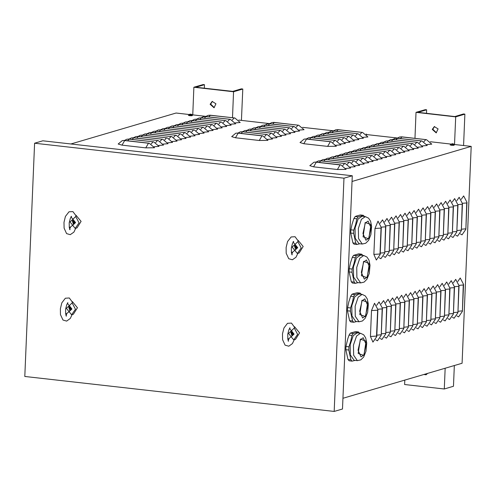 <?xml version="1.0" encoding="UTF-8"?>
<svg xmlns="http://www.w3.org/2000/svg" width="496" height="496" viewBox="0 0 496 496"><rect width="100%" height="100%" fill="white"/><g stroke="black" fill="none" stroke-linecap="round" stroke-linejoin="round"><path stroke-width="0.74" d="M188.92 115.512L188.331 115.339L188.883 115.215M192.367 115.531L191.4 115.791M450.721 145.111L450.139 144.937L450.69 144.813M454.175 145.13L453.201 145.39M372.93 342.116L370.438 336.449L371.529 310.533L374.561 303.242L377.878 309.585L376.749 336.586L372.93 342.116M377.884 309.244L382.137 308.865L381.257 335.259L377.437 340.789L375.751 339.841M381.257 335.259L382.391 308.258L379.068 301.915L376.7 305.313M382.397 307.917L386.644 307.539L385.764 333.932L381.945 339.462L380.258 338.514M385.764 333.932L386.899 306.931L383.575 300.588L381.207 303.986M386.905 306.59L391.152 306.212L390.278 332.599L386.458 338.136L384.766 337.181M390.278 332.599L391.406 305.604L388.083 299.262L385.714 302.659M391.412 305.263L395.659 304.885L394.785 331.272L390.966 336.809L389.273 335.854M394.785 331.272L395.913 304.277L392.596 297.935L390.228 301.332M395.92 303.936L400.173 303.558L399.292 329.945L395.473 335.482L393.787 334.527M399.292 329.945L400.427 302.944L397.104 296.608L394.735 300.006M400.433 302.61L404.68 302.231L403.8 328.619L399.981 334.155L398.294 333.2M403.8 328.619L404.934 301.618L401.611 295.275L399.243 298.679M404.941 301.283L409.188 300.905L408.313 327.292L404.494 332.828L402.802 331.874M408.313 327.292L409.442 300.291L406.119 293.948L403.75 297.352M409.448 299.956L413.701 299.578L412.821 325.965L409.002 331.502L407.315 330.547M412.821 325.965L413.949 298.964L410.632 292.621L408.264 296.025M413.955 298.629L418.209 298.251L417.328 324.638L413.509 330.175L411.823 329.22M417.328 324.638L418.463 297.637L415.14 291.295L412.771 294.698M418.469 297.302L422.716 296.924L421.836 323.311L418.016 328.848L416.33 327.893M421.836 323.311L422.97 296.31L419.647 289.968L417.279 293.372M422.976 295.976L427.223 295.591L426.349 321.985L422.53 327.521L420.837 326.566M426.349 321.985L427.478 294.984L424.154 288.641L421.786 292.045M427.484 294.649L431.737 294.264L430.857 320.658L427.037 326.194L425.351 325.24M430.857 320.658L431.985 293.657L428.668 287.314L426.3 290.718M431.991 293.322L436.244 292.938L435.364 319.331L431.545 324.868L429.858 323.913M435.364 319.331L436.499 292.33L433.175 285.987L430.807 289.391M436.505 291.995L440.752 291.611L439.871 318.004L436.052 323.541L434.366 322.586M439.871 318.004L441.006 291.003L437.683 284.661L435.314 288.064M441.012 290.668L445.259 290.284L444.385 316.677L440.566 322.214L438.873 321.259M444.385 316.677L445.513 289.676L442.19 283.334L439.822 286.738M445.52 289.342L449.773 288.957L448.892 315.351L445.073 320.887L443.387 319.932M448.892 315.351L450.021 288.35L446.704 282.007L444.335 285.411M450.027 288.015L454.28 287.63L453.4 314.024L449.581 319.56L447.894 318.606M453.4 314.024L454.534 287.023L451.211 280.68L448.843 284.084M454.541 286.688L458.788 286.304L457.907 312.697L454.088 318.234L452.402 317.279M457.907 312.697L459.042 285.696L455.719 279.353L453.35 282.757M459.048 285.361L463.295 284.977L462.421 311.37L458.602 316.907L456.909 315.952M462.421 311.37L463.549 284.369L460.226 278.027L457.858 281.43M376.371 260.04L373.879 254.374L374.964 228.458L377.995 221.166L381.319 227.509L380.19 254.504L376.371 260.04M381.325 227.168L385.578 226.79L384.698 253.177L380.878 258.714L379.192 257.759M384.698 253.177L385.826 226.182L382.509 219.84L380.141 223.237M385.832 225.841L390.085 225.463L389.205 251.85L385.386 257.387L383.699 256.432M389.205 251.85L390.34 224.849L387.016 218.513L384.648 221.91M390.346 224.514L394.593 224.136L393.712 250.523L389.893 256.06L388.207 255.105M393.712 250.523L394.847 223.522L391.524 217.18L389.155 220.584M394.853 223.188L399.1 222.809L398.226 249.197L394.407 254.733L392.714 253.778M398.226 249.197L399.354 222.196L396.031 215.853L393.663 219.257M399.361 221.861L403.614 221.483L402.733 247.87L398.914 253.406L397.228 252.452M402.733 247.87L403.862 220.869L400.545 214.526L398.176 217.93M403.868 220.534L408.121 220.156L407.241 246.543L403.422 252.08L401.735 251.125M407.241 246.543L408.375 219.542L405.052 213.199L402.684 216.603M408.382 219.207L412.629 218.829L411.748 245.216L407.929 250.753L406.243 249.798M411.748 245.216L412.883 218.215L409.56 211.873L407.191 215.276M412.889 217.88L417.136 217.496L416.262 243.889L412.443 249.426L410.75 248.471M416.262 243.889L417.39 216.888L414.073 210.546L411.699 213.95M417.396 216.554L421.65 216.169L420.769 242.563L416.95 248.099L415.264 247.144M420.769 242.563L421.898 215.562L418.581 209.219L416.212 212.623M421.904 215.227L426.157 214.842L425.277 241.236L421.457 246.772L419.771 245.818M425.277 241.236L426.411 214.235L423.088 207.892L420.72 211.296M426.417 213.9L430.664 213.516L429.784 239.909L425.965 245.446L424.278 244.491M429.784 239.909L430.919 212.908L427.595 206.565L425.227 209.969M430.925 212.573L435.172 212.189L434.298 238.582L430.478 244.119L428.786 243.164M434.298 238.582L435.426 211.581L432.109 205.239L429.734 208.642M435.432 211.246L439.685 210.862L438.805 237.255L434.986 242.792L433.299 241.837M438.805 237.255L439.933 210.254L436.616 203.912L434.248 207.316M439.94 209.92L444.193 209.535L443.312 235.929L439.493 241.465L437.807 240.51M443.312 235.929L444.447 208.928L441.124 202.585L438.755 205.989M444.453 208.593L448.7 208.208L447.82 234.602L444.001 240.138L442.314 239.184M447.82 234.602L448.954 207.601L445.631 201.258L443.263 204.662M448.961 207.266L453.208 206.882L452.333 233.275L448.514 238.812L446.822 237.857M452.333 233.275L453.462 206.274L450.145 199.931L447.776 203.335M453.468 205.939L457.721 205.555L456.841 231.948L453.022 237.485L451.335 236.53M456.841 231.948L457.969 204.947L454.652 198.605L452.284 202.008M457.975 204.612L462.229 204.228L461.348 230.621L457.529 236.158L455.843 235.203M461.348 230.621L462.483 203.62L459.16 197.278L456.791 200.682M462.489 203.286L466.736 202.901L465.856 229.295L462.043 234.831L460.35 233.876M465.856 229.295L466.99 202.294L463.667 195.951L461.299 199.355M70.947 143.952L176.074 113.014L189.187 114.495M346.09 169.378L337.379 169.52L313.584 166.83L309.802 165.67L313.881 162.254L316.008 162.074L340.802 164.877L346.09 169.378M319.195 162.434L320.782 160.871L345.309 163.55L350.604 168.051L345.687 168.429M345.309 163.55L320.515 160.747L318.389 160.927L316.138 162.087M323.702 161.107L325.289 159.545L349.823 162.223L355.111 166.724L350.195 167.102M349.823 162.223L325.023 159.421L322.902 159.6L320.652 160.76M328.209 159.78L329.803 158.218L354.33 160.896L359.619 165.397L354.708 165.776M354.33 160.896L329.536 158.094L327.41 158.274L325.159 159.433M332.717 158.453L334.31 156.891L358.837 159.569L364.126 164.071L359.216 164.449M358.837 159.569L334.044 156.767L331.917 156.947L329.666 158.106M337.23 157.127L338.818 155.564L363.345 158.243L368.64 162.744L363.723 163.122M363.345 158.243L338.551 155.44L336.424 155.62L334.174 156.779M341.738 155.8L343.325 154.237L367.858 156.916L373.147 161.417L368.23 161.795M367.858 156.916L343.058 154.113L340.938 154.293L338.687 155.453M346.245 154.473L347.839 152.904L372.366 155.589L377.654 160.09L372.744 160.468M372.366 155.589L347.572 152.78L345.445 152.966L343.195 154.126M350.753 153.146L352.346 151.578L376.873 154.262L382.162 158.763L377.251 159.142M376.873 154.262L352.079 151.454L349.953 151.64L347.702 152.799M355.266 151.819L356.853 150.251L381.381 152.935L386.675 157.437L381.759 157.815M381.381 152.935L356.587 150.127L354.466 150.313L352.21 151.472M359.774 150.493L361.361 148.924L385.894 151.609L391.183 156.11L386.272 156.488M385.894 151.609L361.1 148.8L358.974 148.986L356.723 150.145M364.281 149.16L365.874 147.597L390.402 150.276L395.69 154.783L390.78 155.161M390.402 150.276L365.608 147.473L363.481 147.659L361.231 148.819M368.788 147.833L370.382 146.27L394.909 148.949L400.198 153.456L395.287 153.834M394.909 148.949L370.115 146.146L367.989 146.332L365.738 147.492M373.302 146.506L374.889 144.944L399.416 147.622L404.711 152.129L399.795 152.508M399.416 147.622L374.623 144.82L372.502 145.006L370.245 146.165M377.809 145.179L379.403 143.617L403.93 146.295L409.219 150.803L404.308 151.181M403.93 146.295L379.136 143.493L377.01 143.679L374.759 144.838M382.317 143.852L383.91 142.29L408.437 144.968L413.726 149.476L408.816 149.854M408.437 144.968L383.644 142.166L381.517 142.352L379.266 143.511M386.824 142.526L388.418 140.963L412.945 143.642L418.233 148.149L413.323 148.527M412.945 143.642L388.151 140.839L386.024 141.025L383.774 142.185M391.338 141.199L392.925 139.636L417.452 142.315L422.747 146.822L417.83 147.2M417.452 142.315L392.658 139.512L390.538 139.698L388.281 140.858M395.845 139.872L397.439 138.31L421.966 140.988L427.254 145.495L422.344 145.874M421.966 140.988L397.172 138.186L395.045 138.365L392.795 139.531M400.353 138.545L401.946 136.983L426.473 139.661L431.762 144.169L426.851 144.547M426.473 139.661L401.679 136.859L399.553 137.039L397.302 138.204M336.338 146.233L327.627 146.376L303.825 143.685L300.043 142.526L304.122 139.109L306.249 138.93L331.043 141.732L336.338 146.233M309.436 139.289L311.023 137.727L335.556 140.405L340.845 144.906L335.935 145.285M335.556 140.405L310.763 137.603L308.636 137.783L306.385 138.942M313.943 137.962L315.537 136.4L340.064 139.078L345.352 143.58L340.442 143.958M340.064 139.078L315.27 136.276L313.143 136.456L310.893 137.615M318.451 136.636L320.044 135.073L344.571 137.752L349.86 142.253L344.949 142.631M344.571 137.752L319.777 134.949L317.651 135.129L315.4 136.288M322.964 135.309L324.551 133.746L349.079 136.425L354.373 140.926L349.457 141.304M349.079 136.425L324.285 133.622L322.164 133.802L319.908 134.962M327.472 133.982L329.059 132.42L353.592 135.098L358.881 139.599L353.97 139.977M353.592 135.098L328.798 132.296L326.672 132.475L324.421 133.635M331.979 132.655L333.572 131.093L358.1 133.771L363.388 138.272L358.478 138.651M358.1 133.771L333.306 130.969L331.179 131.149L328.929 132.308M336.486 131.328L338.08 129.766L362.607 132.444L367.896 136.946L362.985 137.324M362.607 132.444L337.813 129.642L335.687 129.822L333.436 130.981M267.964 140.343L259.253 140.48L235.451 137.789L231.669 136.636L235.749 133.219L237.875 133.033L262.669 135.836L267.964 140.343M241.062 133.393L242.649 131.831L267.177 134.509L272.471 139.016L267.555 139.395M267.177 134.509L242.383 131.707L240.262 131.893L238.012 133.052M245.57 132.066L247.163 130.504L271.69 133.182L276.979 137.69L272.068 138.068M271.69 133.182L246.896 130.38L244.77 130.566L242.519 131.725M250.077 130.739L251.67 129.177L276.198 131.855L281.486 136.363L276.576 136.741M276.198 131.855L251.404 129.053L249.277 129.239L247.027 130.398M254.591 129.413L256.178 127.85L280.705 130.529L286 135.036L281.083 135.414M280.705 130.529L255.911 127.726L253.785 127.906L251.534 129.072M259.098 128.086L260.685 126.523L285.219 129.202L290.507 133.709L285.591 134.087M285.219 129.202L260.419 126.399L258.298 126.579L256.048 127.745M263.605 126.759L265.199 125.197L289.726 127.875L295.015 132.382L290.104 132.761M289.726 127.875L264.932 125.073L262.806 125.252L260.555 126.418M268.113 125.432L269.706 123.87L294.233 126.548L299.522 131.056L294.612 131.428M294.233 126.548L269.44 123.746L267.313 123.926L265.062 125.091M272.626 124.105L274.214 122.543L298.741 125.221L304.036 129.729L299.119 130.101M298.741 125.221L273.947 122.419L271.827 122.599L269.57 123.758M154.498 147.721L145.787 147.858L121.985 145.167L118.203 144.014L122.289 140.591L124.415 140.411L149.209 143.214L154.498 147.721M127.596 140.771L129.189 139.209L153.717 141.887L159.005 146.394L154.095 146.766M153.717 141.887L128.923 139.085L126.796 139.264L124.546 140.424M132.103 139.444L133.697 137.882L158.224 140.56L163.513 145.068L158.602 145.44M158.224 140.56L133.43 137.758L131.304 137.938L129.053 139.097M136.617 138.117L138.204 136.555L162.731 139.233L168.026 143.741L163.11 144.113M162.731 139.233L137.938 136.431L135.817 136.611L133.56 137.77M141.124 136.791L142.718 135.228L167.245 137.907L172.534 142.414L167.623 142.786M167.245 137.907L142.451 135.104L140.325 135.284L138.074 136.443M145.632 135.464L147.225 133.901L171.752 136.58L177.041 141.087L172.131 141.459M171.752 136.58L146.959 133.777L144.832 133.957L142.581 135.117M150.145 134.137L151.733 132.575L176.26 135.253L181.548 139.76L176.638 140.132M176.26 135.253L151.466 132.451L149.339 132.63L147.089 133.79M154.653 132.81L156.24 131.248L180.767 133.926L186.062 138.427L181.145 138.806M180.767 133.926L155.973 131.124L153.853 131.304L151.596 132.463M159.16 131.483L160.754 129.921L185.281 132.599L190.569 137.101L185.659 137.479M185.281 132.599L160.487 129.797L158.36 129.977L156.11 131.136M163.668 130.157L165.261 128.594L189.788 131.273L195.077 135.774L190.166 136.152M189.788 131.273L164.994 128.47L162.868 128.65L160.617 129.809M168.181 128.83L169.768 127.267L194.296 129.946L199.584 134.447L194.674 134.825M194.296 129.946L169.502 127.143L167.375 127.323L165.125 128.483M172.689 127.503L174.276 125.941L198.803 128.619L204.098 133.12L199.181 133.498M198.803 128.619L174.009 125.817L171.889 125.996L169.632 127.156M177.196 126.176L178.789 124.614L203.317 127.292L208.605 131.793L203.695 132.172M203.317 127.292L178.523 124.49L176.396 124.67L174.146 125.829M181.703 124.849L183.297 123.287L207.824 125.965L213.113 130.467L208.202 130.845M207.824 125.965L183.03 123.163L180.904 123.343L178.653 124.502M186.217 123.523L187.804 121.96L212.331 124.639L217.626 129.14L212.71 129.518M212.331 124.639L187.538 121.836L185.411 122.016L183.16 123.175M190.724 122.196L192.312 120.633L216.839 123.312L222.134 127.813L217.217 128.191M216.839 123.312L192.045 120.509L189.925 120.689L187.674 121.849M195.232 120.869L196.825 119.307L221.352 121.985L226.641 126.486L221.731 126.864M221.352 121.985L196.559 119.183L194.432 119.362L192.181 120.522M199.739 119.542L201.333 117.98L225.86 120.658L231.148 125.159L226.238 125.538M225.86 120.658L201.066 117.856L198.939 118.036L196.689 119.195M204.253 118.215L205.84 116.653L230.367 119.331L235.662 123.833L230.745 124.211M230.367 119.331L205.573 116.529L203.447 116.709L201.196 117.868M208.76 116.889L210.347 115.32L234.881 118.005L240.169 122.506L235.253 122.884M234.881 118.005L210.081 115.196L207.96 115.382L205.71 116.541M342.941 398.3L462.111 363.233L471.2 146.376L352.03 181.449M192.312 114.849L205.914 116.386M238.774 120.1L269.781 123.603M302.641 127.317L333.641 130.826M366.848 134.577L397.507 138.043M430.367 141.763L450.994 144.094M454.119 144.448L471.2 146.376M292.237 334.688L292.528 332.115M292.702 332.289L292.944 335.153M296.93 247.721L295.703 245.408M296.087 245.663L296.937 247.343M192.733 114.892L193.893 87.246L233.56 91.735L242.761 89.026L241.372 88.865L232.723 91.413L195.833 87.24L204.482 84.698L204.333 88.201M214.291 107.663L210.67 104.11L212.443 101.395M242.761 89.026L241.447 120.404M193.893 87.246L203.093 84.537L204.482 84.698M210.118 104.272L214.018 107.756L215.921 103.776L212.164 101.463L210.118 104.272M233.56 91.735L232.469 117.732M414.941 138.359L416.032 112.363L455.7 116.845L464.901 114.136L463.512 113.981L454.863 116.529L417.973 112.356L426.622 109.808L426.473 113.317M426.287 374.685L424.378 374.331M436.43 132.773L432.81 129.227L434.583 126.511M464.901 114.136L463.586 145.514M454.367 365.509L453.493 386.285L444.292 388.994L404.624 384.512L404.81 380.091M416.032 112.363L425.233 109.653L426.622 109.808M423.826 374.499L426.021 374.778L427.707 373.358M432.258 129.388L436.158 132.872L438.061 128.892L434.304 126.573L432.258 129.388M455.7 116.845L454.541 144.491M445.16 368.218L444.292 388.994M343.982 178.194L334.205 411.463L342.488 409.02L352.265 175.751L343.982 178.194L34.577 143.214L42.861 140.777L352.265 175.751M334.205 411.463L24.8 376.483L34.577 143.214M368.683 238.309L371.058 227.838L368.088 221.104L365.323 223.039L362.948 233.517L365.924 240.244L368.683 238.309M352.898 242.897L350.734 233.058L353.667 233.393L355.83 243.232L352.898 242.897L354.02 244.156L356.953 244.491L359.916 243.747M356.853 218.798L355.651 224.527L353.803 230.175L350.87 229.846L351.98 224.477L353.921 218.469L356.853 218.798L358.112 216.845L355.179 216.51L356.531 216.002L360.394 214.979L363.326 215.307L358.112 216.845M362.278 244.013L358.961 243.641L355.204 238.223L355.062 228.067L358.106 219.009L362.061 216.244L365.378 216.616L361.423 219.387L358.379 228.445L358.521 238.595L362.278 244.013L365.738 243.238L368.571 240.362L370.896 234.596L371.622 226.35L370.562 221.241L368.584 218.153L365.378 216.616M353.667 233.393L353.803 230.175M356.953 244.491L355.83 243.232M363.326 215.307L364.405 216.51M350.734 233.058L350.87 229.846M353.921 218.469L355.179 216.51M365.422 316.064L367.803 305.592L364.827 298.865L362.068 300.799L359.687 311.271L362.663 317.998L365.422 316.064M349.643 320.658L347.473 310.818L350.405 311.147L352.575 320.986L349.643 320.658L350.759 321.916L353.691 322.245L356.655 321.507M353.598 296.558L352.389 302.281L350.542 307.935L347.609 307.601L348.818 301.878L350.666 296.224L353.598 296.558L354.851 294.599L351.918 294.271L353.276 293.756L357.139 292.733L360.071 293.062L354.851 294.599M359.023 321.774L355.706 321.396L351.949 315.977L351.8 305.821L354.845 296.763L358.8 293.998L362.117 294.376L358.168 297.141L355.117 306.199L355.266 316.355L359.023 321.774L362.483 320.993L365.31 318.116L367.641 312.35L368.361 304.104L367.307 298.995L365.323 295.907L362.117 294.376M350.405 311.147L350.542 307.935M353.691 322.245L352.575 320.986M360.071 293.062L361.15 294.264M347.473 310.818L347.609 307.601M350.666 296.224L351.918 294.271M363.797 354.944L366.172 344.472L363.196 337.739L360.437 339.673L358.056 350.151L361.032 356.878L363.797 354.944M348.012 359.532L345.848 349.692L348.781 350.027L350.945 359.867L348.012 359.532L349.128 360.79L352.061 361.125L355.024 360.381M351.968 335.432L350.759 341.161L348.911 346.809L345.979 346.481L347.808 338.625L349.035 335.104L351.968 335.432L353.22 333.479L350.288 333.145L355.508 331.613L358.441 331.942L353.22 333.479M357.393 360.648L354.076 360.276L350.319 354.857L350.17 344.701L353.22 335.643L357.17 332.878L360.493 333.25L356.537 336.021L353.487 345.08L353.636 355.229L357.393 360.648L360.852 359.873L363.686 356.996L366.011 351.23L366.73 342.984L365.676 337.875L363.692 334.788L360.493 333.25M348.781 350.027L348.911 346.809M352.061 361.125L350.945 359.867M358.441 331.942L359.519 333.145M345.848 349.692L345.979 346.481M349.035 335.104L350.288 333.145M367.052 277.19L369.427 266.712L366.457 259.985L363.692 261.919L361.317 272.391L364.293 279.118L367.052 277.19M351.267 281.778L349.103 271.938L352.036 272.267L354.2 282.112L351.267 281.778L352.389 283.036L355.322 283.371L358.286 282.627M355.229 257.678L354.02 263.401L352.172 269.055L349.24 268.72L350.449 262.998L352.296 257.35L355.229 257.678L356.481 255.719L353.549 255.39L358.763 253.853L361.696 254.188L356.481 255.719M360.654 282.894L357.331 282.515L353.574 277.103L353.431 266.947L356.475 257.889L360.431 255.118L363.748 255.496L359.798 258.261L356.748 267.319L356.897 277.475L360.654 282.894L364.114 282.112L366.941 279.236L369.266 273.476L369.991 265.23L368.937 260.115L366.953 257.033L363.748 255.496M352.036 272.267L352.172 269.055M355.322 283.371L354.2 282.112M361.696 254.188L362.781 255.384M349.103 271.938L349.24 268.72M352.296 257.35L353.549 255.39M70.079 306.764L69.459 308.394M70.401 309.839L71.089 308.134M73.03 221.551L74.27 221.693L73.092 222.041M74.791 222.177L74.27 221.693M74.443 223.603L73.451 222.865L74.4 223.597M73.408 220.224L73.03 221.383L74.419 223.659M74.797 222.493L73.42 224.39L72.168 220.15L74.797 222.493M69.676 228.96L70.686 226.802L72.67 225.277L75.225 228.389L76.985 227.881L81.065 221.377L75.95 215.19M75.225 228.389L79.056 222.847L75.727 216.498L72.918 219.263L71.021 217.019M72.67 225.277L75.553 222.58L72.918 219.263L70.035 221.96L72.67 225.277M75.708 228.253L73.873 232.122L70.258 234.689L66.588 233.622L64.077 228.172L63.984 222.369L65.416 216.467L68.987 211.823L72.943 211.6L76.235 216.045L75.727 216.498M69.192 226.827L70.32 227.751M69.787 306.621L69.409 307.78L70.798 310.056M71.176 308.89L69.8 310.787L68.547 306.547L71.176 308.89M66.055 315.357L67.065 313.199L69.049 311.668L71.604 314.786L73.365 314.272L77.444 307.768L72.329 301.587M71.604 314.786L75.435 309.244L72.106 302.895L69.297 305.66L67.4 303.409M69.049 311.668L71.932 308.977L69.297 305.66L66.414 308.351L69.049 311.668M72.087 314.65L70.252 318.519L66.638 321.086L62.961 320.013L60.456 314.569L60.363 308.76L61.795 302.864L65.367 298.22L69.322 297.991L72.614 302.442L72.106 302.895M65.571 313.224L66.7 314.142M295.548 245.334L295.17 246.5L296.558 248.769M296.937 247.609L295.56 249.507L294.308 245.26L296.937 247.609M291.809 254.076L292.82 251.918L294.81 250.387L297.364 253.506L299.125 252.991L303.205 246.487L298.09 240.306M297.364 253.506L301.196 247.963L297.86 241.614L295.058 244.379L293.161 242.129M294.81 250.387L297.693 247.696L295.058 244.379L292.175 247.07L294.81 250.387M297.848 253.369L296.013 257.232L292.398 259.799L288.722 258.732L286.217 253.289L286.124 247.479L287.556 241.583L291.127 236.939L295.083 236.71L298.369 241.161L297.86 241.614M291.332 251.943L292.46 252.861M291.927 331.731L291.549 332.897L292.938 335.166M293.316 334.006L291.939 335.904L290.687 331.657L293.316 334.006M288.188 340.473L289.199 338.315L291.183 336.784L293.744 339.896L295.504 339.388L299.584 332.884L294.469 326.697M293.744 339.896L297.575 334.36L294.24 328.011L291.437 330.776L289.54 328.526M291.183 336.784L294.072 334.093L291.437 330.776L288.554 333.467L291.183 336.784M294.227 339.76L292.392 343.629L288.777 346.196L285.101 345.129L282.596 339.686L282.503 333.876L283.935 327.98L287.506 323.336L291.462 323.107L294.748 327.558L294.24 328.011M287.711 338.34L288.839 339.258M453.301 144.045L451.732 143.821M451.062 144.057L450.709 144.559L451.713 144.851L454.175 144.708L453.871 144.175L451.961 144.045M451.924 144.038L453.394 144.014M454.175 144.708L454.175 145.185L451.689 145.334L450.672 145.043L450.709 144.559M366.817 134.924L366.445 134.472M190.873 114.254L189.925 114.229M189.887 114.223L190.408 114.204L190.154 114.446M191.499 114.446L191.214 114.241M190.123 114.44L191.586 114.415M191.977 114.725L189.255 114.458L188.908 114.96L192.206 115.215L191.977 114.725M192.367 115.109L192.367 115.587L189.881 115.735L188.871 115.444L188.908 114.96M371.529 310.533L377.623 310.192L376.538 336.108L370.438 336.449M376.538 336.108L376.749 336.586M377.623 310.192L377.878 309.585M381.046 334.781L376.805 335.166M382.137 308.865L382.391 308.258M385.559 333.455L381.319 333.839M386.644 307.539L386.899 306.931M390.067 332.128L385.826 332.512M391.152 306.212L391.406 305.604M394.574 330.801L390.333 331.185M395.659 304.885L395.913 304.277M399.088 329.474L394.841 329.859M400.173 303.558L400.427 302.944M403.595 328.147L399.354 328.532M404.68 302.231L404.934 301.618M408.103 326.821L403.862 327.205M409.188 300.905L409.442 300.291M412.61 325.494L408.369 325.878M413.701 299.578L413.949 298.964M417.124 324.167L412.877 324.551M418.209 298.251L418.463 297.637M421.631 322.84L417.39 323.225M422.716 296.924L422.97 296.31M426.138 321.513L421.898 321.898M427.223 295.591L427.478 294.984M430.646 320.187L426.405 320.571M431.737 294.264L431.985 293.657M435.159 318.86L430.912 319.238M436.244 292.938L436.499 292.33M439.667 317.533L435.426 317.911M440.752 291.611L441.006 291.003M444.174 316.206L439.933 316.584M445.259 290.284L445.513 289.676M448.682 314.879L444.441 315.258M449.773 288.957L450.021 288.35M453.195 313.553L448.948 313.931M454.28 287.63L454.534 287.023M457.703 312.226L453.462 312.604M458.788 286.304L459.042 285.696M462.21 310.899L457.969 311.277M463.295 284.977L463.549 284.369M374.964 228.458L381.064 228.117L379.979 254.033L373.879 254.374M379.979 254.033L380.19 254.504M381.064 228.117L381.319 227.509M384.487 252.706L380.246 253.09M385.578 226.79L385.826 226.182M389 251.379L384.753 251.763M390.085 225.463L390.34 224.849M393.508 250.052L389.267 250.437M394.593 224.136L394.847 223.522M398.015 248.725L393.774 249.11M399.1 222.809L399.354 222.196M402.523 247.399L398.282 247.783M403.614 221.483L403.862 220.869M407.036 246.072L402.789 246.456M408.121 220.156L408.375 219.542M411.544 244.745L407.303 245.129M412.629 218.829L412.883 218.215M416.051 243.418L411.81 243.803M417.136 217.496L417.39 216.888M420.558 242.091L416.318 242.476M421.65 216.169L421.898 215.562M425.072 240.765L420.825 241.149M426.157 214.842L426.411 214.235M429.579 239.438L425.339 239.816M430.664 213.516L430.919 212.908M434.087 238.111L429.846 238.489M435.172 212.189L435.426 211.581M438.594 236.784L434.353 237.162M439.685 210.862L439.933 210.254M443.108 235.457L438.867 235.836M444.193 209.535L444.447 208.928M447.615 234.131L443.374 234.509M448.7 208.208L448.954 207.601M452.123 232.804L447.882 233.182M453.208 206.882L453.462 206.274M456.63 231.477L452.389 231.855M457.721 205.555L457.969 204.947M461.144 230.15L456.903 230.528M462.229 204.228L462.483 203.62M465.651 228.823L461.41 229.202M466.736 202.901L466.99 202.294M313.584 166.83L316.274 162.198L340.076 164.889L337.379 169.52M340.076 164.889L340.802 164.877M344.584 163.562L342.798 165.484M349.091 162.235L347.312 164.157M353.598 160.909L351.819 162.831M358.112 159.582L356.326 161.504M362.619 158.255L360.834 160.177M367.127 156.928L365.347 158.85M371.64 155.595L369.855 157.523M376.148 154.268L374.362 156.197M380.655 152.942L378.87 154.87M385.163 151.615L383.383 153.543M389.676 150.288L387.891 152.216M394.184 148.961L392.398 150.889M398.691 147.634L396.905 149.563M403.198 146.308L401.419 148.236M407.712 144.981L405.926 146.909M412.219 143.654L410.434 145.582M416.727 142.327L414.941 144.255M421.234 141L419.455 142.929M425.748 139.674L423.962 141.602M303.825 143.685L306.516 139.054L330.317 141.744L327.627 146.376M330.317 141.744L331.043 141.732M334.825 140.418L333.045 142.34M339.338 139.091L337.553 141.013M343.846 137.764L342.06 139.686M348.353 136.437L346.568 138.359M352.861 135.11L351.081 137.032M357.374 133.784L355.589 135.706M361.882 132.457L360.096 134.379M235.451 137.789L238.142 133.157L261.944 135.848L259.253 140.48M261.944 135.848L262.669 135.836M266.451 134.521L264.672 136.45M270.959 133.195L269.179 135.123M275.472 131.868L273.687 133.796M279.98 130.541L278.194 132.469M284.487 129.214L282.708 131.142M288.994 127.887L287.215 129.816M293.508 126.561L291.722 128.489M298.015 125.234L296.23 127.162M121.985 145.167L124.682 140.535L148.478 143.226L145.787 147.858M148.478 143.226L149.209 143.214M152.991 141.899L151.206 143.828M157.499 140.573L155.713 142.501M162.006 139.246L160.22 141.174M166.513 137.919L164.734 139.847M171.027 136.592L169.241 138.52M175.534 135.265L173.749 137.187M180.042 133.939L178.262 135.861M184.549 132.612L182.77 134.534M189.063 131.285L187.277 133.207M193.57 129.958L191.785 131.88M198.078 128.631L196.298 130.553M202.585 127.305L200.806 129.227M207.099 125.978L205.313 127.9M211.606 124.651L209.82 126.573M216.113 123.324L214.334 125.246M220.621 121.997L218.841 123.919M225.134 120.671L223.349 122.593M229.642 119.344L227.856 121.266M234.149 118.011L232.37 119.939M368.795 238.83L363.047 236.852L365.211 222.518L370.965 224.496L368.795 238.83M365.54 316.584L359.786 314.607L361.95 300.278L367.703 302.256L365.54 316.584M363.909 355.465L358.155 353.487L360.319 339.152L366.073 341.13L363.909 355.465M367.17 277.71L361.417 275.733L363.58 261.398L369.334 263.376L367.17 277.71M452.203 143.815L451.943 144.032M69.614 229.512L70.06 229.685L69.335 227.745L69.217 222.816L70.37 218.24L71.567 216.399L71.083 216.467M65.993 315.909L66.439 316.082L65.714 314.142L65.596 309.213L66.749 304.631L67.946 302.796L67.462 302.864M291.747 254.628L292.2 254.795L291.474 252.855L291.357 247.926L292.51 243.35L293.706 241.515L293.223 241.577M288.126 341.025L288.579 341.192L287.854 339.252L287.736 334.323L288.889 329.747L290.079 327.912L289.602 327.974M453.871 144.175L452.86 143.784M452.501 143.741L451.937 143.772M366.6 134.304L365.992 134.019M189.894 114.223L189.255 114.458M192.064 114.576L191.059 114.185M190.693 114.142L190.129 114.173"/></g></svg>
